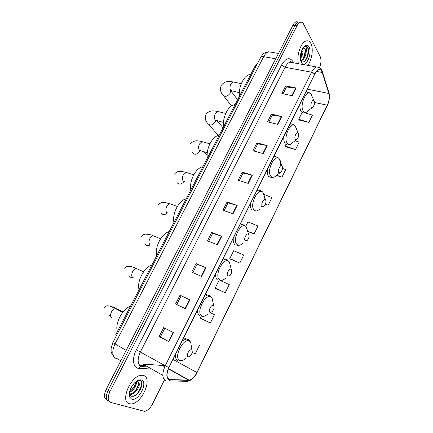 <?xml version="1.0" encoding="UTF-8"?>
<svg xmlns="http://www.w3.org/2000/svg" width="433" height="433" viewBox="0 0 433 433"><rect width="100%" height="100%" fill="white"/><g stroke="black" fill="none" stroke-linecap="round" stroke-linejoin="round"><path stroke-width="0.65" d="M139.556 365.29L145.082 365.609M116.574 335.402L115.638 334.882L254.831 66.552L257.619 63.294M298.321 22.045L296.378 21.747C295.111 22.137 293.964 23.312 292.941 25.255L106.231 389.245C103.704 394.977 104.007 398.587 107.135 400.076L107.379 400.227M319.494 67.651C321.189 63.37 321.427 59.689 320.204 56.604L303.576 24.069C302.775 22.565 301.725 21.975 300.426 22.3C299.16 22.7 298.018 23.875 296.995 25.828L109.928 391.578L108.077 390.409C105.544 396.152 105.841 399.767 108.964 401.25C105.841 399.767 105.544 396.152 108.077 390.409L294.965 25.542L108.077 390.409L106.231 389.245M296.378 21.747L298.397 22.023C297.13 22.419 295.988 23.593 294.965 25.542C295.988 23.593 297.13 22.419 298.397 22.023L300.34 22.327M129.435 403.745L131.183 403.919C141.737 403.902 153.006 378.085 143.642 375.535L141.472 375.276C130.907 375.243 119.573 401.938 129.435 403.745L131.183 403.919C141.737 403.902 153.006 378.085 143.642 375.535L141.472 375.276C130.907 375.243 119.573 401.938 129.435 403.745M307.776 65.378C311.976 60.025 313.649 48.48 310.867 43.462C309.714 41.308 308.182 40.458 306.277 40.918C300.962 41.925 296.134 56.03 298.467 63.705C296.134 56.03 300.962 41.925 306.277 40.918C308.182 40.458 309.714 41.308 310.867 43.462C313.649 48.48 311.976 60.025 307.776 65.378M169.271 379.476C166.396 377.711 166.288 373.755 168.946 367.606L314.845 74.038C316.047 71.689 317.357 70.281 318.785 69.816C320.36 69.432 321.508 70.314 322.228 72.463L328.826 93.501C329.686 97.052 329.172 100.959 327.278 105.23L196.934 372.553C194.617 376.991 192.019 379.535 189.145 380.174L169.271 379.476M169.151 379.719L188.534 380.439C191.602 380.136 194.444 377.522 197.047 372.602L327.343 105.354C329.286 100.976 329.816 96.97 328.928 93.328L322.341 72.284C320.442 68.122 317.919 68.658 314.775 73.897L168.816 367.557C166.088 373.858 166.202 377.912 169.151 379.719M141.948 384.277L138.149 392.899M283.063 93.782L286.462 87.033L296.037 87.996L285.699 85.886L281.845 93.523L292.172 95.72L296.037 87.996M286.446 87.076L285.699 85.886M268.747 122.155L272.276 115.162L281.753 116.509L271.469 114.079L267.54 121.857L277.807 124.385L281.753 116.509M272.254 115.2L271.469 114.079M254.155 151.079L257.814 143.832L267.188 145.58L256.964 142.814L252.959 150.744L263.167 153.607L267.188 145.58M257.797 143.864L256.964 142.814M239.281 180.572L243.07 173.059L252.342 175.219L242.171 172.107L238.09 180.193L248.239 183.403L252.342 175.219M243.059 173.086L242.171 172.107M173.476 332.625L163.685 327.57L159.171 336.506L168.94 341.68L173.476 332.625M164.832 328.165L160.345 337.063L168.94 341.68M160.345 337.058L159.171 336.506M180.014 295.219L189.898 299.853L180.014 295.219L175.592 303.977L185.454 308.724L189.898 299.853M192.858 272.606L197.075 264.249L205.984 267.746L196.025 263.513L191.689 272.097L201.626 276.438L205.984 267.746M197.069 264.26L196.025 263.513M208.641 241.316L212.711 233.252L221.745 236.288L211.71 232.44L207.461 240.851L217.48 244.802L221.745 236.288M212.7 233.268L211.71 232.44M224.115 210.644L228.039 202.861L237.197 205.448L227.092 201.978L222.925 210.227L233.014 213.799L237.197 205.448M228.029 202.882L227.092 201.978M109.928 391.578C107.395 397.337 107.682 400.958 110.805 402.436L144.481 411.345C147.453 410.857 150.121 408.427 152.486 404.054L164.502 379.849M276.406 175.473L281.986 177.14L285.704 169.568L282.511 168.426M285.775 146.841L295.533 149.547L299.187 142.111L295.095 140.747M299.041 120.028L308.837 122.452L312.42 115.151L304.691 112.737M230.242 259.107L239.822 263.031L243.752 255.021L233.701 250.696L229.771 258.631L230.318 259.183M215.71 288.497L225.23 292.746L229.236 284.589L220.208 280.46M200.896 318.439L210.362 323.034L214.443 314.715L210.243 312.68M192.203 352.343L195.202 353.907L199.364 345.431M265.348 204.3L268.189 205.242L271.978 197.529L263.973 194.482M247.763 231.52L254.139 233.869L257.998 226.01L247.936 221.934L245.771 226.302M181.118 295.874L176.756 304.534M254.139 233.869L247.665 231.2M239.822 263.031L229.771 258.631M218.963 280.481L215.196 288.086L215.791 288.562M225.23 292.746L215.196 288.086M201.193 316.388L200.344 318.103L200.988 318.493M210.362 323.034L200.344 318.103M268.189 205.242L265.407 204.165M281.986 177.14L276.671 175.208M286.197 144.611L285.45 146.121L285.823 146.96M295.533 149.547L285.45 146.121M302.11 112.456L298.748 119.248L299.084 120.152M308.837 122.452L298.748 119.248M113.576 374.924L111.157 379.638M136.308 381.527C137.223 384.493 133.407 391.086 129.445 392.282M135.697 381.852C135.459 385.706 133.44 388.91 129.635 391.464M136.898 380.991L138.896 381.067L139.264 383.936L137.634 381.597L136.038 381.587M139.264 383.936C139.675 387.643 134.701 394.501 130.815 394.301L129.223 393.851M137.791 381.657C140.747 383.703 135.107 394.122 130.1 393.857L129.234 393.738M129.57 397.007L131.735 399.188C138.587 401.624 148.443 381.928 141.38 380.028C139.442 379.47 137.207 380.38 134.69 382.761C130.295 387.692 128.585 392.444 129.57 397.007L129.483 394.133L131.183 396.103C137.061 398.625 145.575 382.729 140.481 380.629L138.923 380.369L137.034 380.905M140.53 380.656C143.816 382.74 139.697 393.159 133.938 396.033M138.544 384.174C137.683 387.438 135.924 390.295 133.277 392.742M131.047 394.295L129.792 394.831M129.51 394.918L129.202 394.993M135.686 382.566C134.825 385.754 133.104 388.542 130.533 390.934M132.13 394.09L129.965 395.107M129.516 395.221L129.218 395.28M191.532 349.902C189.335 348.641 185.638 356.126 188.041 356.992L190.201 356.186C192.008 354.07 192.604 352.116 191.992 350.329L191.532 349.902M130.506 306.223C122.398 308.875 114.669 323.657 117.37 331.548M213.409 305.498C211.374 303.982 207.78 311.262 210.016 312.393L212.181 311.668C213.913 309.514 214.432 307.56 213.729 305.806L213.409 305.498M151.853 265.066C144.146 267.112 136.622 281.504 139.058 289.737M231.168 269.461C229.263 267.746 225.75 274.858 227.85 276.194L229.999 275.545C231.682 273.364 232.142 271.399 231.368 269.662L231.168 269.461M169.206 231.612C161.823 233.171 154.462 247.254 156.686 255.751M248.526 234.231C246.745 232.321 243.314 239.276 245.284 240.813L247.411 240.25C249.045 238.031 249.446 236.055 248.618 234.329L248.526 234.231M186.195 198.866C179.121 199.959 171.923 213.74 173.936 222.497M265.499 199.781L265.494 199.775C263.827 197.708 260.482 204.495 262.328 206.222C262.901 206.757 263.6 206.601 264.417 205.751C266.008 203.499 266.365 201.507 265.499 199.781M202.801 166.808L202.801 166.808C196.03 167.484 189.01 180.951 190.823 189.941M282.1 166.093L282.002 165.98C280.373 164.075 277.326 170.559 278.993 172.394C279.55 173 280.232 172.875 281.044 172.02C282.543 169.85 282.89 167.874 282.1 166.093M219.114 135.405L218.633 135.475C212.246 136.249 205.789 149.098 207.358 158.067M298.337 133.131L298.158 132.92C296.578 131.156 293.785 137.369 295.301 139.296C295.836 139.973 296.502 139.886 297.303 139.025C298.716 136.931 299.062 134.966 298.337 133.131M235.065 104.651L234.188 104.759C228.164 105.609 222.205 117.911 223.552 126.847M314.223 100.884L313.979 100.57C312.453 98.93 309.882 104.905 311.251 106.919C311.765 107.66 312.415 107.606 313.205 106.751C314.542 104.721 314.883 102.767 314.223 100.884M250.696 74.519L249.478 74.644C243.795 75.553 238.269 87.363 239.417 96.267M284.492 41.73L282.543 45.525M302.618 48.496L302.656 48.588C303.576 51.89 302.791 55.289 300.302 58.791M302.158 49.346L301.541 55.137L300.258 57.735M301.98 63.44C306.104 68.013 312.556 53.032 309.048 47.083C307.544 44.631 305.66 44.723 303.392 47.343C300.193 52.593 299.484 57.643 301.281 62.504L301.98 63.44L300.978 61.329C303.338 62.969 305.503 61.464 307.479 56.82C308.518 53.768 308.767 51.029 308.236 48.599L307.906 47.695C307.235 46.461 306.358 45.936 305.27 46.125L306.634 48.377L306.082 52.702L305.411 49.037L302.932 47.987M306.082 52.702C305.422 56.967 303.831 59.619 301.298 60.663L300.599 60.69M303.874 47.819L305.168 49.524C305.568 51.338 305.368 53.416 304.578 55.765C303.517 58.471 302.18 60.057 300.556 60.523M305.958 46.098C309.406 46.396 308.529 57.919 304.08 61.654M304.913 48.81C305.325 52.35 304.54 55.825 302.564 59.234M301.514 60.609L300.886 61.226M301.958 49.752L300.258 57.378M308.496 51.803L307.56 56.599M305.368 51.836L304.632 55.608M302.229 60.29L301.092 61.437M302.266 51.646L301.666 54.764M255.833 66.742L254.831 66.552M271.437 52.247L268.671 51.771C266.815 52.29 265.153 53.925 263.692 56.669L114.978 344.056C111.741 351.374 112.093 356.186 116.033 358.492L117.343 358.768L120.823 360.803M126.155 350.4L112.84 342.6M292.941 25.255L296.995 25.828M113.657 356.375C109.922 351.076 111.519 351.509 111.048 348.798L112.834 342.617L260.731 57.291C261.164 56.626 262.154 56.414 263.692 56.669L275.729 58.812M278.473 53.459L268.671 51.771C261.694 53.243 262.615 55.121 260.731 57.291L260.682 57.383M291.16 61.659L291.49 62.455M150.976 368.992L138.939 368.369C133.066 368.364 131.61 358.789 136.352 349.832L281.526 65.107L285.066 67.277L140.422 351.85C137.158 359.303 137.413 364.158 141.174 366.426L147.447 366.968M281.526 65.107C285.693 58.136 289.444 56.869 292.773 61.313L293.471 62.812M292.724 62.677L290.045 62.2C288.21 62.747 286.554 64.436 285.066 67.277L311.543 72.181C313.043 69.264 314.677 67.51 316.463 66.931L319.078 67.424M167.057 380.872C168.231 381.349 169.26 381.029 170.147 379.909M327.343 105.354L197.047 372.602M328.928 93.328L328.788 92.175M169.07 380.851L185.384 381.284C186.569 381.852 187.619 381.57 188.534 380.439M322.341 72.284L322.179 71.082M314.775 73.897L311.543 72.181L165.227 365.739L168.816 367.557M165.682 380.569C162.05 378.372 161.899 373.43 165.227 365.739L136.352 349.832M138.939 368.369C139.789 366.621 140.952 366.058 142.43 366.686M327.278 105.23L314.58 102.502M328.826 93.501L307.343 89.138M322.228 72.463L316.55 71.418M142.37 364.056L162.31 365.425L164.118 365.116M170.245 379.66L167.809 378.263M162.819 375.406L143.377 364.267M188.626 380.201L168.383 368.835M164.729 366.789L162.31 365.425L159.046 365.23M196.934 372.553L173 359.45M236.856 205.345L232.678 213.68M221.409 236.164L217.144 244.672M205.648 267.61L201.296 276.297M189.567 299.701L185.124 308.567M173.151 332.457L168.616 341.507M251.995 175.127L247.903 183.3M266.847 145.499L262.831 153.509M281.407 116.445L277.472 124.298M295.69 87.942L291.826 95.65M111.855 317.914C110.291 316.853 110.144 314.899 111.422 312.052C112.596 309.979 113.987 308.848 115.589 308.653L116.591 308.848L117.419 309.611M109.966 316.106L108.504 315.013M111.903 306.932C113.278 306.667 114.377 307.067 115.189 308.144L115.454 308.588M191.408 346.709L190.688 342.243L189.421 341.036C183.354 337.361 173.027 358.113 179.825 360.44C181.551 361.073 183.543 360.326 185.806 358.21M189.481 340.576L188.122 339.299L186.087 339.007L182.174 340.988M175.311 354.795C175.241 357.728 176.031 359.59 177.682 360.37M133.207 277.699L132.936 277.575C131.475 276.378 131.361 274.387 132.612 271.588C133.667 269.71 134.923 268.671 136.368 268.471L138.154 269.294M132.428 277.147C130.804 277.602 129.548 277.201 128.655 275.945M212.982 302.342L212.029 297.953L211.163 297.098C205.54 292.735 195.499 312.902 201.827 315.966C203.542 316.826 205.545 316.15 207.818 313.947M211.18 297.108L209.832 295.474L207.45 295.025L204.23 296.61M197.556 310.039C197.437 313.032 198.141 315.007 199.678 315.976M150.749 245.046L150.089 244.764C148.698 243.465 148.616 241.435 149.845 238.686C150.814 236.954 151.961 235.985 153.287 235.779L155.014 236.494M150.197 244.834C148.016 246.096 146.311 245.868 145.077 244.158M230.48 266.257L229.366 261.992L228.808 261.424C223.547 256.52 213.734 276.227 219.683 279.87C221.382 280.92 223.368 280.313 225.647 278.056M228.072 260.525L227.46 259.897L224.835 259.297L222.129 260.596M215.607 273.721C215.45 276.757 216.089 278.83 217.528 279.935M167.923 213.031L166.884 212.635C165.568 211.228 165.514 209.171 166.721 206.465C167.609 204.863 168.664 203.959 169.877 203.748L171.522 204.36M167.398 212.922C164.865 215.087 162.792 215.125 161.184 213.025M247.573 230.913L246.063 226.546C241.143 221.128 231.552 240.385 237.138 244.585C238.805 245.83 240.77 245.3 243.037 243M244.975 225.414L241.868 224.343L239.622 225.393M233.246 238.22C233.057 241.3 233.636 243.46 234.984 244.705M184.729 181.627L183.332 181.156C182.093 179.657 182.066 177.573 183.251 174.91L186.147 172.372L193.724 174.84M184.009 181.557C181.335 184.604 178.997 184.929 176.989 182.526M264.114 199.645C264.574 196.371 264.184 193.973 262.939 192.436L262.923 192.42C258.312 186.569 248.98 205.372 254.209 210.081C255.833 211.52 257.77 211.077 260.017 208.749M261.51 191.056L258.561 190.136L256.731 190.975M250.496 203.521C250.269 206.633 250.788 208.879 252.049 210.254M261.629 206.552L262.057 205.805M207.299 152.725L199.451 150.321C198.282 148.725 198.276 146.614 199.445 143.994L202.103 141.618L203.548 142.035M200.084 150.76L199.84 151.29C197.129 154.727 194.677 155.176 192.496 152.643M280.535 165.991C280.903 162.927 280.541 160.621 279.442 159.073L279.177 158.765C274.663 153.358 266.16 171.338 270.906 176.328C272.476 177.963 274.376 177.611 276.595 175.268L280.097 172.713M277.699 157.433L274.928 156.659L273.461 157.309M267.361 169.579C267.101 172.735 267.562 175.056 268.741 176.561L271.702 177.59L273.564 177.292M278.365 172.697L278.749 171.955M223.466 122.425L215.244 120.103C214.14 118.415 214.167 116.282 215.315 113.7L217.756 111.476L219.093 111.806M215.639 120.461L215.136 122.014C212.349 125.478 209.87 125.922 207.71 123.351C205.377 121.04 204.787 118.052 205.94 114.382C209.805 109.717 213.686 110.875 217.756 111.476L225.723 113.451M296.41 128.422L295.106 125.83C290.716 120.823 282.933 138.067 287.241 143.318C288.757 145.142 290.608 144.882 292.795 142.527L296.481 139.664M293.547 124.525L290.971 123.892L289.823 124.385M283.859 136.384C283.566 139.572 283.972 141.975 285.076 143.594C285.888 144.692 286.911 145.104 288.129 144.822L290.153 144.416M239.325 92.727L230.729 90.481C229.69 88.711 229.734 86.551 230.865 84.007L233.111 81.929L234.34 82.189M230.594 90.773L230.139 93.295C227.276 96.786 224.781 97.236 222.643 94.638C220.44 92.169 219.964 89.079 221.225 85.366C225.284 80.424 229.079 81.501 233.111 81.929L241.3 83.661M311.879 95.574L310.71 93.598C306.472 88.954 299.317 105.533 303.224 111.01C304.675 113.024 306.477 112.856 308.637 110.507L312.496 107.335M309.081 92.316L306.705 91.807L305.839 92.164M299.999 103.909C299.679 107.124 300.031 109.603 301.054 111.335C301.871 112.596 302.916 113.078 304.177 112.775L306.337 112.255M292.351 62.612C290.538 61.475 289.769 61.334 290.045 62.2L316.463 66.931C319.446 66.947 321.421 68.544 322.396 71.737L328.977 92.786C329.914 96.743 329.361 101.013 327.31 105.592M187.668 381.251C191.57 380.363 194.726 377.484 197.129 372.613M300.426 22.3L298.397 22.023M189.145 380.174L168.486 368.586M164.843 366.54L162.84 365.42L162.889 364.429M130.1 393.857L130.815 394.301M115.189 308.144L123.059 311.96M122.718 312.388L115.589 308.653C110.751 306.521 107.011 303.847 104.017 307.858M183.754 337.805L189.107 340.246L190.688 342.243L191.992 350.329M179.506 360.597L180.512 360.64M143.572 271.794L136.368 268.471C132.682 266.614 126.144 264.888 124.78 268.444M205.464 294.126L210.968 296.583L212.029 297.953L213.729 305.806M201.865 316.344L203.039 316.339M160.583 238.794L153.287 235.779C151.869 234.946 149.217 234.388 145.331 234.112C143.464 234.47 142.246 235.222 141.678 236.369M223.119 258.598L228.694 261.11L229.366 261.992L231.368 269.662M219.975 280.449L221.312 280.389M177.303 206.487L169.877 203.748L165.125 202.552C162.451 201.94 160.156 202.741 158.234 204.944M240.407 223.812L246.014 226.405L248.618 234.329M237.636 245.376L239.151 245.251M265.494 199.775L262.923 192.42C261.862 190.985 260.406 190.228 258.561 190.136L257.343 189.746M254.875 211.098L256.569 210.893M174.456 174.153C176.166 171.933 178.483 171.019 181.405 171.414L186.147 172.372M203.77 151.674L207.163 155.231M209.864 143.837L202.103 141.618C198.103 140.904 194.276 139.431 190.352 143.967M282.002 165.98L279.177 158.765C278.116 157.412 276.703 156.714 274.928 156.659L273.921 156.378M218.633 135.475L219.022 135.583M217.095 120.78L223.055 127.805M298.158 132.92L295.106 125.83C294.056 124.558 292.676 123.908 290.971 123.892L290.17 123.697M234.188 104.759L234.919 104.932M208.879 124.682L218.394 135.524M230.816 90.816L237.603 99.763M313.979 100.57L310.71 93.598L306.082 91.677M249.478 74.644L250.523 74.855M223.617 95.882L231.498 105.928M300.562 60.533L301.298 60.663"/></g></svg>
